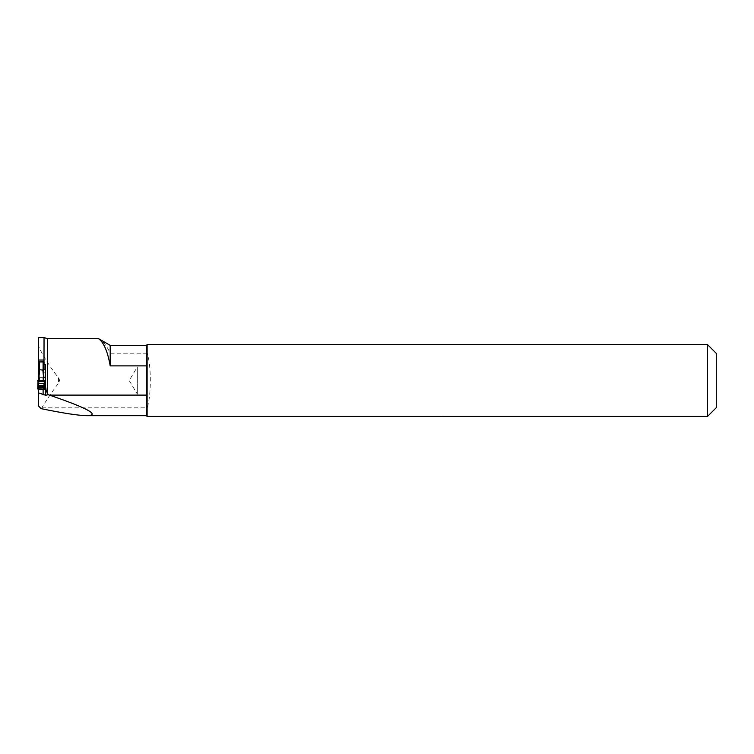 <?xml version="1.0" encoding="UTF-8"?>
<svg xmlns="http://www.w3.org/2000/svg" width="754" height="754" viewBox="0 0 754 754"><rect width="100%" height="100%" fill="white"/><g stroke="black" fill="none" stroke-linecap="round" stroke-linejoin="round"><path stroke-width="0.57" stroke-dasharray="3.77 2.83" d="M44.043 362.222L38.388 362.222M44.043 364.125L44.043 337.566M38.388 386.406L38.388 373.532M41.131 408.659L41.828 407.82C46.399 400.148 51.951 391.967 58.473 383.249C59.773 381.439 59.773 379.63 58.473 377.82C49.123 365.69 42.422 355.03 38.388 345.86L38.388 337.566M38.388 345.86L38.388 405.841M147.115 344.635L147.115 352.683C151.384 366.01 151.384 395.134 147.115 408.385L146.38 407.857L146.38 415.699L146.38 395.105M147.115 408.385L147.115 416.425L441.514 416.425C442.768 416.434 442.768 416.434 441.514 416.425L441.514 416.425M707.535 344.635L707.535 416.434M146.38 345.37L146.38 353.211L147.115 352.683M41.828 407.82L146.38 407.82L146.38 353.211L110.197 353.211C106.729 345.69 102.855 340.846 98.576 338.678M110.197 345.37L110.197 353.211M716.3 353.39L716.3 407.669M146.38 415.69L146.38 407.857M38.435 369.762L39.594 369.762M39.651 369.762L42.789 369.762M42.837 369.762L43.996 369.762M38.388 377.669L45.287 377.669L45.287 364.493M38.388 388.8L45.287 388.8L45.287 377.669M38.388 387.961L45.287 387.961L45.287 388.8M44.307 389.45L44.015 386.114L44.467 389.573L38.388 389.573L45.287 389.573L45.287 387.961M45.287 386.114L45.287 389.573M137.332 394.106L137.332 366.962L137.332 394.106L129.179 380.534L137.332 366.962M44.335 384.031L43.996 373.07L44.034 384.304M38.435 361.967L38.435 369.649L39.34 369.762L43.996 369.649L43.996 361.967M43.996 389.111L38.435 389.111L43.996 389.13M43.996 373.371L43.949 372.599M38.435 385.577L38.435 386.208M38.435 389.384L38.435 386.114M38.435 373.371L38.482 372.599M43.996 381.043L42.78 377.669L39.651 377.669L38.435 381.043M38.407 384.304L38.482 380.346M37.7 388.678L43.826 388.8L44.731 388.678L44.42 387.961L44.467 389.573M44.731 388.678L44.495 386.114L44.731 388.678M44.034 380.855L43.949 380.346M44.42 387.961L38.02 387.961M43.826 388.8L42.78 377.669M38.605 388.8L39.651 377.669M58.473 377.82L58.473 383.249M38.388 389.13L45.287 389.13L38.388 389.111M43.091 369.762L43.091 378.018M39.34 369.762L39.34 378.018M38.096 384.031L38.435 380.139M44.335 389.46L44.043 386.114M442.494 416.434A2.714 2.714 0 0 0 441.514 416.255L147.115 416.255M44.307 384.078L43.949 380.27M38.492 380.27L38.134 384.078"/><path stroke-width="1.13" d="M44.043 360.026L38.388 360.026L38.388 337.566L44.043 337.566L43.996 362.222M38.435 362.222L38.388 360.026M38.388 387.754L38.388 392.843L45.674 395.284L45.674 389.611L44.74 388.433L43.11 387.754L38.388 387.754L38.388 386.114L45.287 386.114L45.287 364.493L44.043 364.125L44.043 362.222M38.388 373.532L38.388 362.222M38.388 392.843L38.388 405.841L41.131 408.659C63.534 413.267 78.897 415.614 87.228 415.69C100.197 415.039 87.605 408.187 49.425 395.105L48.19 394.7L46.126 390.449L45.287 384.983M44.043 337.585L47.662 338.678L98.576 338.678C103.798 342.401 107.671 351.477 110.197 365.888L110.197 345.37L98.576 338.678M441.514 416.425C442.768 416.434 442.768 416.434 441.514 416.425C442.768 416.434 442.768 416.434 441.514 416.425L147.115 416.425L147.115 344.635L707.535 344.635L707.535 416.434L442.494 416.434M146.936 416.255L146.38 415.699L146.38 395.181L147.115 395.464M147.115 365.605L146.38 365.888L146.38 345.37L147.115 344.635M110.197 365.888L146.38 365.888L146.38 395.105L49.425 395.105M707.535 416.434L716.3 407.669L716.3 353.39L707.535 344.635M45.674 389.611L46.126 390.449M45.674 395.284L48.19 394.7M39.594 369.762L38.492 372.448M44.731 380.657C45.824 381.354 42.695 381.467 38.02 381.373C37.511 381.053 37.653 380.779 38.426 380.534L44.731 380.657L44.42 381.373L38.02 381.373L37.7 380.657L44.731 380.657L43.826 380.534L42.837 369.762M43.996 369.762L45.287 369.762M44.448 377.669L45.287 377.669M43.996 369.649L43.996 361.967L43.091 361.854L43.091 370.101L43.939 372.448M43.996 384.351L43.996 386.114L44.467 383.466L37.964 383.466L37.7 388.678L38.02 387.961L38.124 389.45L38.388 386.406M38.605 380.534L39.651 369.752L43.091 370.101M38.435 369.649L38.435 361.967L43.091 361.854M38.435 386.114L38.096 389.46M44.42 381.373L44.467 383.466M38.435 384.351L37.7 388.678L38.605 388.8L37.7 388.678M38.02 381.373L37.964 383.466M44.495 386.114L44.297 384.078L44.495 386.114M43.11 387.754L43.11 394.879M47.662 338.678L47.662 393.673M44.74 388.433L45.928 388.433M39.34 361.854L39.34 370.101M38.435 385.652L43.996 385.652M38.435 385.614L43.996 385.614M44.043 386.114L43.996 385.577M146.38 345.37L110.197 345.37M146.38 415.69L87.228 415.69"/></g></svg>
